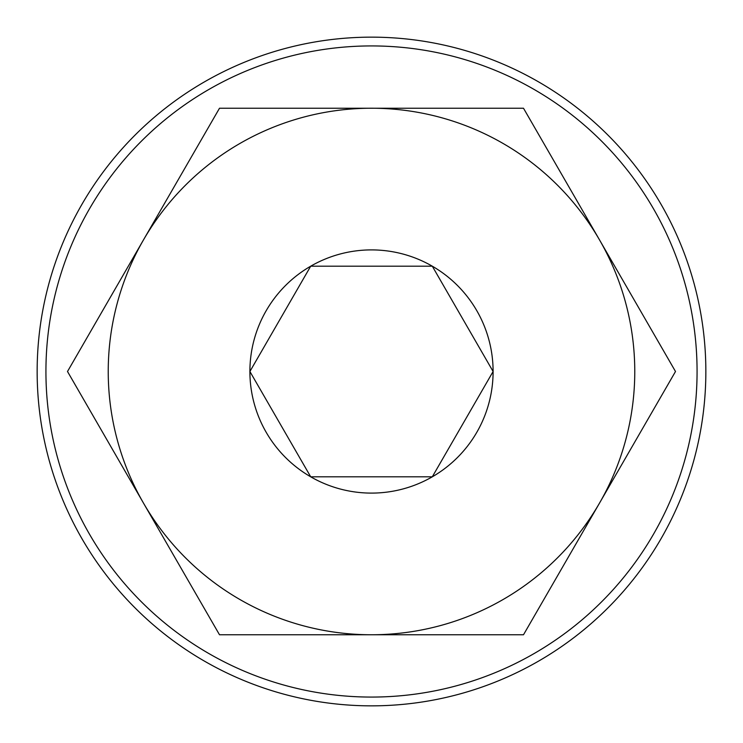 <?xml version="1.0" encoding="UTF-8"?>
<svg xmlns="http://www.w3.org/2000/svg" width="743" height="743" viewBox="0 0 743 743"><rect width="100%" height="100%" fill="white"/><g stroke="black" fill="none" stroke-linecap="round" stroke-linejoin="round"><path stroke-width="1.11" d="M45.927 371.5A325.573 325.573 0 0 0 371.5 697.073A325.573 325.573 0 0 0 697.073 371.5A325.573 325.573 0 0 0 371.5 45.927A325.573 325.573 0 0 0 45.927 371.5M705.85 371.5A334.35 334.35 0 0 1 371.5 705.85A334.35 334.35 0 0 1 37.15 371.5A334.35 334.35 0 0 1 371.5 37.15A334.35 334.35 0 0 1 705.85 371.5M143.501 503.132A263.263 263.263 0 0 1 143.501 239.868L67.502 371.5L219.501 634.763L523.499 634.763L675.498 371.5L523.499 108.237L219.501 108.237L143.501 239.868A263.263 263.263 0 0 1 599.499 239.868A263.263 263.263 0 0 1 371.5 634.763A263.263 263.263 0 0 1 143.501 503.132M493.101 371.5L432.296 266.189A121.601 121.601 0 0 1 432.296 476.811A121.601 121.601 0 0 1 310.704 476.811L432.296 476.811L493.101 371.5L432.296 266.189L310.704 266.189A121.601 121.601 0 0 1 432.296 266.189L310.704 266.189L249.899 371.5A121.601 121.601 0 0 0 310.704 476.811L432.296 476.811L490.222 376.487M249.899 371.5L310.704 476.811L249.899 371.5A121.601 121.601 0 0 1 310.704 266.189L252.778 366.513"/></g></svg>

